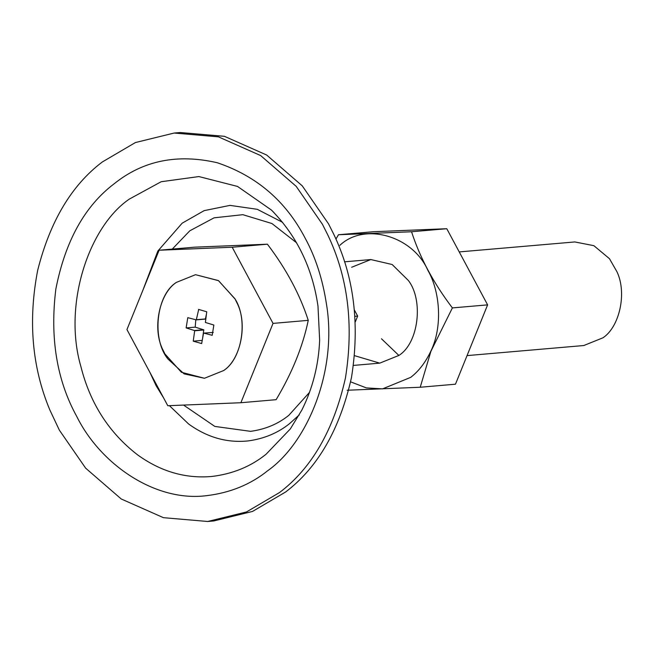 <?xml version="1.0" encoding="UTF-8"?>
<svg xmlns="http://www.w3.org/2000/svg" width="654" height="654" viewBox="0 0 654 654"><rect width="100%" height="100%" fill="white"/><g stroke="black" fill="none" stroke-linecap="round" stroke-linejoin="round"><path stroke-width="0.98" d="M240.876 402.725L276.119 399.684C292.125 372.845 302.843 346.399 308.255 320.354C299.892 294.431 286.28 269.047 267.412 244.195L194.344 247.187L159.11 250.229L232.195 247.237L273.029 323.395L240.876 402.725L167.792 405.725L126.95 329.567L159.11 250.229M163.165 350.381L164.914 353.92L181.403 372.265L204.465 378.274L223.619 370.556C240.705 359.561 248.144 323.844 236.813 302.573L235.072 299.033L218.575 280.689L195.521 274.688L176.359 282.405C159.274 293.393 151.842 329.109 163.165 350.381M273.029 323.395L308.255 320.354M232.195 247.237L267.412 244.195M350.609 381.846L366.346 387.896L382.565 388.877L410.687 377.366C418.683 371.284 425.394 362.578 430.806 351.247C442.946 326.297 439.962 291.136 427.83 270.241C412.666 235.734 364.303 222.033 339.884 245.324M335.943 239.086L338.453 234.745L411.554 231.753C419.909 257.668 433.52 283.059 452.388 307.911L430.912 351.304L420.22 387.25L347.151 390.242M351.656 267.273L370.818 259.556L392.155 264.51L408.407 280.533C423.645 300.309 418.674 343.072 398.915 355.424L379.753 363.142L354.566 355.67M398.883 355.449L381.462 338.772M420.22 387.25L455.462 384.2L487.614 304.87L446.78 228.712L373.696 231.704L338.453 234.745M446.78 228.712L411.554 231.753M487.614 304.87L452.388 307.911M49.835 409.952L59.375 430.177L85.658 468.166L121.227 498.977L163.443 517.682L207.686 521.483L246.452 511.968L279.544 492.536C311.77 468.141 333.736 429.972 345.435 378.028C353.912 324.834 347.977 277.034 327.638 234.631L322.471 224.347L296.188 186.349L260.619 155.546L218.403 136.841L174.16 133.04L135.394 142.556L102.302 161.979C71.564 185.221 50.015 221.371 37.654 270.437C27.983 320.828 32.046 367.327 49.835 409.952M207.686 521.483L213.735 520.96L252.501 511.444L285.585 492.021C317.819 467.618 339.786 429.449 351.484 377.513C359.953 324.319 354.018 276.511 333.679 234.107L328.512 223.823L302.238 185.834L266.66 155.023L224.453 136.318L180.202 132.517L174.16 133.04M234.86 298.649C248.34 319.136 242.184 358.874 223.619 370.556L204.465 378.274L184.117 373.875L168.119 359.185C151.646 339.81 155.84 295.248 176.359 282.405L195.521 274.688L218.387 280.566L234.86 298.649M467.054 355.604L583.769 345.533L602.931 337.816C619.379 327.114 627.26 293.164 616.918 271.688L609.454 258.69L593.873 245.675L574.825 241.947L459.222 251.921M202.299 340.382L193.232 341.167L201.661 343.554L203.549 333.123L213.245 332.428M195.799 319.749L195.203 327.139L203.77 329.837L202.707 337.562M206.337 314.607L205.364 319.095L196.298 319.88L187.78 317.656L186.137 327.916L194.704 330.613L193.232 341.167M198.71 309.375L196.298 319.88M203.688 333.082L212.207 335.306L213.85 325.038L205.389 322.455L206.746 311.794L198.514 309.383M203.811 329.992L194.745 330.777M203.77 329.837L194.704 330.613M203.664 329.722L194.598 330.507M195.203 327.139L186.137 327.916M205.495 319.054L196.429 319.831M205.585 318.923L196.511 319.708M355.294 321.915L357.656 316.086L354.411 310.037M357.656 316.086L354.95 316.323M169.402 405.66L188.654 424.029C207.236 437.452 227.077 443.077 248.16 440.919C264.118 438.752 277.942 432.973 289.624 423.579L299.287 414.873M282.675 222.376L257.259 209.305L230.012 205.381L204.146 210.637L182.172 223.178L157.851 251.038L142.507 291.202M129.288 199.118C88.764 226.75 62.784 304.764 80.908 366.608C90.154 403.395 109.022 432.801 137.528 454.816C160.671 471.55 185.417 478.769 211.773 476.472C232.701 473.946 250.809 466.531 266.08 454.236L290.311 428.95L301.862 410.042C312.669 388.411 318.596 365.145 319.651 340.227L317.983 306.121C312.457 268.017 296.941 235.988 271.418 210.048L237.533 186.439L198.873 176.564L161.162 181.73L129.288 199.118M273.969 212.591L271.418 210.048M149.905 372.371L156.151 385.77L163.721 398.131M296.63 242.822L271.909 223.521L242.847 214.684L214.087 217.823L189.799 230.805L172.272 249.092M183.561 405.079L214.823 426.424L250.58 431.338C265.271 429.351 277.999 424.029 288.766 415.372L309.538 392.335M326.485 304.257C322.626 279.094 315.481 257.006 305.05 237.974C285.814 201.072 256.556 176 217.259 162.74C177.308 153.551 142.907 160.598 114.041 183.872C84.652 206.173 65.261 241.212 55.86 289.003C49.81 337.742 56.784 380.252 76.796 416.541C100.275 464.029 155.104 502.378 206.754 495.642C230.29 492.797 250.637 484.467 267.805 470.643C307.887 442.333 337.489 370.221 326.485 304.257M344.511 261.821L370.818 259.556M353.454 365.414L379.753 363.142"/></g></svg>
